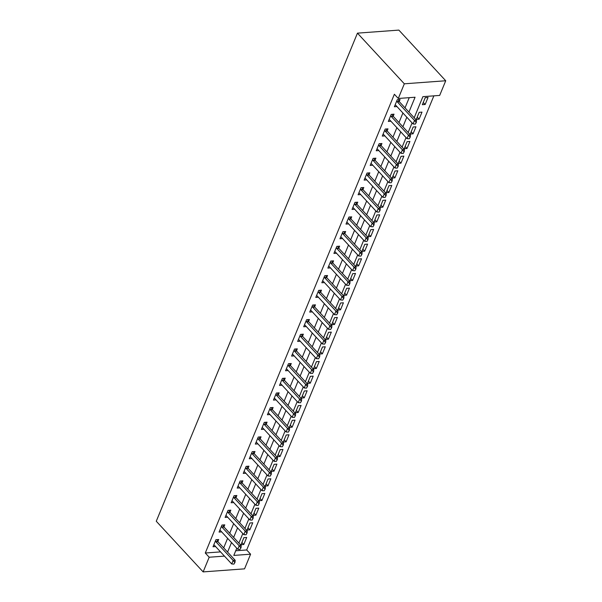 <?xml version="1.0" encoding="UTF-8"?>
<svg xmlns="http://www.w3.org/2000/svg" width="602" height="602" viewBox="0 0 602 602"><rect width="100%" height="100%" fill="white"/><g stroke="black" fill="none" stroke-linecap="round" stroke-linejoin="round"><path stroke-width="0.9" d="M235.721 550.77L246.685 549.965L250.59 554.186L244.547 568.852L203.145 571.9L156.272 521.242L357.453 33.148L398.855 30.1L445.728 80.758L439.678 95.425L422.897 96.659L414.191 117.781M246.685 549.965L433.861 95.853M425.245 97.667L422.341 104.703L425.14 104.5L428.045 97.456L425.245 97.667M419.203 112.333L416.298 119.369L419.097 119.166L421.994 112.122L419.203 112.333M413.153 126.999L410.255 134.035L413.047 133.832L415.952 126.789L413.153 126.999M407.11 141.666L404.205 148.702L407.005 148.498L409.909 141.455L407.11 141.666M401.067 156.332L398.163 163.368L400.962 163.165L403.859 156.121L401.067 156.332M395.017 170.998L392.12 178.034L394.912 177.831L397.817 170.787L395.017 170.998M388.975 185.664L386.07 192.7L388.869 192.497L391.774 185.454L388.975 185.664M382.932 200.331L380.028 207.366L382.827 207.163L385.724 200.127L382.932 200.331M376.882 214.997L373.985 222.033L376.777 221.829L379.681 214.794L376.882 214.997M370.84 229.663L367.935 236.699L370.734 236.496L373.639 229.46L370.84 229.663M364.797 244.329L361.892 251.365L364.692 251.162L367.589 244.126L364.797 244.329M358.747 258.995L355.85 266.031L358.642 265.828L361.546 258.792L358.747 258.995M352.704 273.662L349.8 280.705L352.599 280.494L355.504 273.458L352.704 273.662M346.662 288.328L343.757 295.371L346.556 295.161L349.453 288.125L346.662 288.328M340.612 302.994L337.714 310.038L340.506 309.827L343.411 302.791L340.612 302.994M334.569 317.66L331.664 324.704L334.464 324.493L337.368 317.457L334.569 317.66M328.526 332.327L325.622 339.37L328.421 339.159L331.318 332.123L328.526 332.327M322.476 346.993L319.579 354.036L322.379 353.825L325.276 346.79L322.476 346.993M316.434 361.659L313.529 368.702L316.328 368.492L319.233 361.456L316.434 361.659M310.391 376.325L307.487 383.369L310.286 383.158L313.183 376.122L310.391 376.325M304.341 390.991L301.444 398.035L304.243 397.824L307.14 390.788L304.341 390.991M298.299 405.658L295.394 412.701L298.193 412.49L301.098 405.455L298.299 405.658M292.256 420.324L289.351 427.367L292.151 427.157L295.048 420.121L292.256 420.324M286.206 434.99L283.309 442.034L286.108 441.823L289.005 434.787L286.206 434.99M280.163 449.656L277.259 456.7L280.058 456.489L282.963 449.453L280.163 449.656M274.121 464.323L271.216 471.366L274.015 471.155L276.912 464.119L274.121 464.323M268.071 478.989L265.173 486.032L267.973 485.822L270.87 478.786L268.071 478.989M262.028 493.655L259.123 500.698L261.923 500.488L264.827 493.452L262.028 493.655M255.985 508.321L253.081 515.365L255.88 515.154L258.777 508.118L255.985 508.321M249.935 522.987L247.038 530.031L249.838 529.828L252.735 522.784L249.935 522.987M243.893 537.654L240.988 544.697L243.787 544.494L246.692 537.451L243.893 537.654M408.939 112.1L415.064 97.231L398.283 98.472L394.37 94.251L205.282 553.012L220.543 551.891M223.681 547.873L227.609 538.331M229.723 533.199L233.659 523.665M235.773 518.533L239.701 508.999M241.816 503.866L245.744 494.332M247.858 489.2L251.794 479.666M253.909 474.534L257.837 465M259.951 459.868L263.879 450.334M265.994 445.202L269.929 435.667M272.044 430.535L275.972 421.001M278.086 415.869L282.014 406.335M284.129 401.203L288.065 391.669M290.179 386.537L294.107 377.002M296.222 371.87L300.15 362.336M302.264 357.204L306.2 347.67M308.314 342.538L312.242 333.004M314.357 327.872L318.285 318.338M320.399 313.206L324.335 303.671M326.442 298.539L330.378 289.005M332.492 283.873L336.42 274.339M338.535 269.207L342.47 259.673M344.577 254.541L348.513 245.006M350.627 239.874L354.555 230.34M356.67 225.208L360.606 215.674M362.713 210.542L366.648 201.008M368.763 195.876L372.691 186.334M374.805 181.21L378.741 171.668M380.848 166.543L384.783 157.002M386.898 151.877L390.826 142.335M392.94 137.211L396.876 127.669M398.983 122.545L402.919 113.003M405.033 107.878L409.24 97.659M399.224 101.572L400.067 99.518L397.267 99.721L394.37 106.765L396.966 106.569M393.174 116.239L394.024 114.184L391.225 114.388L388.328 121.431L390.916 121.235M387.131 130.905L387.981 128.851L385.182 129.054L382.278 136.097L384.874 135.901M381.089 145.571L381.931 143.517L379.132 143.72L376.235 150.763L378.831 150.568M375.038 160.237L375.889 158.183L373.089 158.386L370.192 165.43L372.781 165.234M368.996 174.904L369.846 172.849L367.047 173.052L364.142 180.096L366.738 179.908M362.953 189.57L363.796 187.515L360.997 187.719L358.1 194.762L360.696 194.574M356.903 204.236L357.754 202.182L354.954 202.385L352.057 209.428L354.646 209.24M350.861 218.902L351.711 216.848L348.912 217.051L346.007 224.094L348.603 223.906M344.818 233.568L345.661 231.514L342.862 231.717L339.964 238.761L342.561 238.573M338.768 248.235L339.618 246.18L336.819 246.384L333.922 253.427L336.51 253.239M332.725 262.901L333.576 260.847L330.776 261.05L327.872 268.093L330.468 267.905M326.683 277.567L327.526 275.513L324.726 275.724L321.829 282.759L324.425 282.571M320.633 292.241L321.483 290.179L318.684 290.39L315.787 297.426L318.375 297.237M314.59 306.907L315.44 304.845L312.641 305.056L309.737 312.092L312.333 311.904M308.548 321.573L309.39 319.512L306.599 319.722L303.694 326.758L306.29 326.57M302.497 336.24L303.348 334.178L300.548 334.388L297.651 341.424L300.248 341.236M296.455 350.906L297.305 348.844L294.506 349.055L291.601 356.091L294.197 355.902M290.412 365.572L291.255 363.51L288.463 363.721L285.559 370.757L288.155 370.569M284.362 380.238L285.213 378.176L282.413 378.387L279.516 385.423L282.112 385.235M278.32 394.904L279.17 392.843L276.371 393.053L273.466 400.089L276.062 399.901M272.277 409.571L273.12 407.509L270.328 407.72L267.423 414.755L270.02 414.567M266.227 424.237L267.077 422.175L264.278 422.386L261.381 429.422L263.977 429.234M260.184 438.903L261.035 436.841L258.235 437.052L255.331 444.088L257.927 443.9M254.142 453.569L254.985 451.508L252.193 451.718L249.288 458.754L251.884 458.566M248.092 468.236L248.942 466.174L246.143 466.384L243.246 473.42L245.842 473.232M242.049 482.902L242.899 480.84L240.1 481.051L237.196 488.087L239.792 487.898M236.007 497.568L236.849 495.506L234.058 495.717L231.153 502.753L233.749 502.565M229.956 512.234L230.807 510.172L228.007 510.383L225.11 517.419L227.707 517.231M223.914 526.9L224.764 524.846L221.965 525.049L219.06 532.085L221.656 531.897M217.871 541.567L218.714 539.512L215.922 539.716L213.018 546.751L215.614 546.563M203.145 571.9L209.187 557.234L224.448 556.113M205.282 553.012L209.187 557.234M398.283 98.472L404.326 83.806L357.453 33.148M236.774 548.234L233.809 555.42L250.59 554.186M412.077 122.906L408.148 132.448M406.034 137.572L402.098 147.114M399.991 152.238L396.056 161.78M393.941 166.904L390.013 176.446M387.899 181.571L383.963 191.112M381.856 196.237L377.921 205.779M375.806 210.903L371.878 220.445M369.763 225.569L365.828 235.111M363.721 240.236L359.785 249.777M357.671 254.902L353.743 264.444M351.628 269.568L347.693 279.11M345.586 284.234L341.65 293.776M339.536 298.901L335.607 308.442M333.493 313.567L329.565 323.108M327.45 328.233L323.515 337.775M321.4 342.899L317.472 352.441M315.358 357.565L311.43 367.107M309.315 372.232L305.38 381.773M303.265 386.898L299.337 396.44M297.222 401.564L293.294 411.106M291.18 416.23L287.244 425.772M285.13 430.897L281.202 440.438M279.087 445.563L275.159 455.104M273.045 460.237L269.109 469.771M266.995 474.903L263.066 484.437M260.952 489.569L257.024 499.103M254.909 504.235L250.974 513.769M248.859 518.901L244.931 528.436M242.817 533.568L238.889 543.102M445.728 80.758L404.326 83.806M227.586 552.087L231.514 542.553M233.629 537.42L237.564 527.886M239.679 522.754L243.607 513.22M245.721 508.088L249.649 498.554M251.764 493.422L255.7 483.888M257.814 478.756L261.742 469.221M263.857 464.089L267.785 454.555M269.899 449.423L273.835 439.889M275.949 434.757L279.877 425.223M281.992 420.091L285.92 410.556M288.034 405.424L291.97 395.89M294.085 390.758L298.013 381.224M300.127 376.092L304.055 366.558M306.17 361.426L310.105 351.892M312.22 346.76L316.148 337.225M318.262 332.093L322.19 322.559M324.305 317.427L328.24 307.893M330.355 302.761L334.283 293.227M336.398 288.095L340.326 278.56M342.44 273.428L346.376 263.894M348.49 258.762L352.418 249.228M354.533 244.096L358.461 234.562M360.575 229.43L364.511 219.896M366.626 214.763L370.554 205.222M372.668 200.097L376.596 190.556M378.711 185.431L382.646 175.889M384.761 170.765L388.689 161.223M390.803 156.099L394.731 146.557M396.846 141.432L400.781 131.891M402.896 126.766L406.824 117.224M423.266 102.468L425.14 104.5M241.914 542.462L243.787 544.494M247.956 527.796L249.838 529.828M254.006 513.13L255.88 515.154M260.049 498.464L261.923 500.488M266.092 483.797L267.973 485.822M272.134 469.131L274.015 471.155M278.184 454.465L280.058 456.489M284.227 439.799L286.108 441.823M290.269 425.132L292.151 427.157M296.319 410.466L298.193 412.49M302.362 395.8L304.243 397.824M308.405 381.134L310.286 383.158M314.455 366.467L316.328 368.492M320.497 351.801L322.379 353.825M326.54 337.135L328.421 339.159M332.59 322.469L334.464 324.493M338.633 307.803L340.506 309.827M344.675 293.136L346.556 295.161M350.725 278.47L352.599 280.494M356.768 263.804L358.642 265.828M362.81 249.138L364.692 251.162M368.86 234.471L370.734 236.496M374.903 219.805L376.777 221.829M380.946 205.139L382.827 207.163M386.996 190.473L388.869 192.497M393.038 175.799L394.912 177.831M399.081 161.133L400.962 163.165M405.131 146.467L407.005 148.498M411.174 131.8L413.047 133.832M417.216 117.134L419.097 119.166M415.282 124.125L416.343 122.341L415.282 124.125L413.062 123.967L395.875 105.395A1.445 0.918 -94.2 0 0 395.619 105.192L395.115 104.944M396.778 100.918L397.117 101.565A1.445 0.918 -94.2 0 0 397.328 101.873L414.515 120.453L416.531 120.302L416.343 122.341M398.215 99.654L399.126 101.414A1.445 0.918 -94.2 0 0 399.344 101.73L416.531 120.302M413.062 123.967L414.515 120.453L416.005 122.364M409.232 138.791L410.293 137.008L409.232 138.791L407.02 138.633L389.833 120.061A1.445 0.918 -94.2 0 0 389.569 119.866L389.073 119.61M390.736 115.584L391.067 116.231A1.445 0.918 -94.2 0 0 391.285 116.54L408.472 135.119L410.481 134.968L410.293 137.008M392.173 114.32L393.083 116.081A1.445 0.918 -94.2 0 0 393.294 116.397L410.481 134.968M407.02 138.633L408.472 135.119L409.962 137.03M403.189 153.457L404.251 151.674L403.189 153.457L400.97 153.307L383.79 134.728A1.445 0.918 -94.2 0 0 383.527 134.532L383.03 134.276M384.686 130.25L385.024 130.897A1.445 0.918 -94.2 0 0 385.235 131.206L402.422 149.785L404.439 149.635L404.251 151.674M386.13 128.986L387.041 130.747A1.445 0.918 -94.2 0 0 387.252 131.063L404.439 149.635M400.97 153.307L402.422 149.785L403.919 151.696M397.147 168.124L398.208 166.34L397.147 168.124L394.927 167.973L377.74 149.394A1.445 0.918 -94.2 0 0 377.484 149.198L376.98 148.942M378.643 144.916L378.982 145.564A1.445 0.918 -94.2 0 0 379.192 145.872L396.379 164.451L398.396 164.301L398.208 166.34M380.08 143.652L380.991 145.413A1.445 0.918 -94.2 0 0 381.209 145.729L398.396 164.301M394.927 167.973L396.379 164.451L397.869 166.363M391.097 182.79L392.158 181.006L391.097 182.79L388.884 182.639L371.697 164.06A1.445 0.918 -94.2 0 0 371.434 163.864L370.937 163.609M372.6 159.583L372.931 160.23A1.445 0.918 -94.2 0 0 373.15 160.538L390.337 179.118L392.346 178.967L392.158 181.006M374.038 158.318L374.948 160.079A1.445 0.918 -94.2 0 0 375.159 160.395L392.346 178.967M388.884 182.639L390.337 179.118L391.827 181.029M385.054 197.456L386.115 195.673L385.054 197.456L382.834 197.305L365.655 178.726A1.445 0.918 -94.2 0 0 365.391 178.531L364.895 178.275M366.55 174.249L366.889 174.896A1.445 0.918 -94.2 0 0 367.1 175.212L384.287 193.784L386.303 193.633L386.115 195.673M367.995 172.985L368.906 174.746A1.445 0.918 -94.2 0 0 369.116 175.062L386.303 193.633M382.834 197.305L384.287 193.784L385.784 195.695M379.012 212.122L380.073 210.339L379.012 212.122L376.792 211.972L359.605 193.392A1.445 0.918 -94.2 0 0 359.349 193.197L358.845 192.941M360.508 188.915L360.846 189.562A1.445 0.918 -94.2 0 0 361.057 189.878L378.244 208.45L380.261 208.3L380.073 210.339M361.945 187.651L362.855 189.419A1.445 0.918 -94.2 0 0 363.074 189.728L380.261 208.3M376.792 211.972L378.244 208.45L379.734 210.361M372.962 226.788L374.023 225.005L372.962 226.788L370.749 226.638L353.562 208.059A1.445 0.918 -94.2 0 0 353.299 207.863L352.802 207.607M354.465 203.581L354.796 204.228A1.445 0.918 -94.2 0 0 355.014 204.545L372.202 223.116L374.211 222.966L374.023 225.005M355.902 202.317L356.813 204.086A1.445 0.918 -94.2 0 0 357.024 204.394L374.211 222.966M370.749 226.638L372.202 223.116L373.691 225.028M366.919 241.455L367.98 239.671L366.919 241.455L364.699 241.304L347.52 222.725A1.445 0.918 -94.2 0 0 347.256 222.529L346.76 222.273M348.415 218.248L348.754 218.895A1.445 0.918 -94.2 0 0 348.964 219.211L366.151 237.782L368.168 237.632L367.98 239.671M349.86 216.983L350.77 218.752A1.445 0.918 -94.2 0 0 350.981 219.06L368.168 237.632M364.699 241.304L366.151 237.782L367.649 239.694M360.876 256.121L361.937 254.337L360.876 256.121L358.657 255.97L341.469 237.391A1.445 0.918 -94.2 0 0 341.214 237.196L340.709 236.94M342.372 232.914L342.711 233.561A1.445 0.918 -94.2 0 0 342.922 233.877L360.109 252.449L362.126 252.298L361.937 254.337M343.81 231.65L344.72 233.418A1.445 0.918 -94.2 0 0 344.938 233.726L362.126 252.298M358.657 255.97L360.109 252.449L361.599 254.36M354.826 270.787L355.895 269.004L354.826 270.787L352.614 270.637L335.427 252.057A1.445 0.918 -94.2 0 0 335.163 251.862L334.667 251.606M336.33 247.58L336.661 248.227A1.445 0.918 -94.2 0 0 336.879 248.543L354.066 267.115L356.075 266.964L355.895 269.004M337.767 246.316L338.678 248.084A1.445 0.918 -94.2 0 0 338.888 248.393L356.075 266.964M352.614 270.637L354.066 267.115L355.556 269.034M348.784 285.453L349.845 283.67L348.784 285.453L346.564 285.303L329.384 266.724A1.445 0.918 -94.2 0 0 329.121 266.528L328.624 266.272M330.28 262.246L330.618 262.893A1.445 0.918 -94.2 0 0 330.829 263.209L348.016 281.781L350.033 281.631L349.845 283.67M331.725 260.982L332.635 262.75A1.445 0.918 -94.2 0 0 332.846 263.059L350.033 281.631M346.564 285.303L348.016 281.781L349.514 283.7M342.741 300.12L343.802 298.336L342.741 300.12L340.521 299.969L323.334 281.39A1.445 0.918 -94.2 0 0 323.078 281.194L322.582 280.938M324.237 276.912L324.576 277.56A1.445 0.918 -94.2 0 0 324.787 277.876L341.974 296.447L343.99 296.297L343.802 298.336M325.674 275.648L326.585 277.417A1.445 0.918 -94.2 0 0 326.803 277.725L343.99 296.297M340.521 299.969L341.974 296.447L343.464 298.366M336.699 314.786L337.76 313.002L336.699 314.786L334.479 314.635L317.292 296.056A1.445 0.918 -94.2 0 0 317.028 295.86L316.532 295.605M318.195 291.579L318.526 292.226A1.445 0.918 -94.2 0 0 318.744 292.542L335.931 311.114L337.94 310.963L337.76 313.002M319.632 290.315L320.542 292.083A1.445 0.918 -94.2 0 0 320.753 292.391L337.94 310.963M334.479 314.635L335.931 311.114L337.421 313.032M330.648 329.452L331.71 327.669L330.648 329.452L328.429 329.302L311.249 310.722A1.445 0.918 -94.2 0 0 310.986 310.527L310.489 310.271M312.145 306.245L312.483 306.892A1.445 0.918 -94.2 0 0 312.694 307.208L329.881 325.78L331.898 325.629L331.71 327.669M313.589 304.981L314.5 306.749A1.445 0.918 -94.2 0 0 314.711 307.058L331.898 325.629M328.429 329.302L329.881 325.78L331.378 327.699M324.606 344.118L325.667 342.335L324.606 344.118L322.386 343.968L305.199 325.389A1.445 0.918 -94.2 0 0 304.943 325.193L304.446 324.937M306.102 320.911L306.441 321.558A1.445 0.918 -94.2 0 0 306.651 321.874L323.838 340.446L325.855 340.296L325.667 342.335M307.539 319.647L308.45 321.415A1.445 0.918 -94.2 0 0 308.668 321.724L325.855 340.296M322.386 343.968L323.838 340.446L325.328 342.365M318.563 358.792L319.624 357.001L318.563 358.792L316.343 358.634L299.156 340.062A1.445 0.918 -94.2 0 0 298.893 339.859L298.396 339.603M300.059 335.577L300.39 336.225A1.445 0.918 -94.2 0 0 300.609 336.541L317.796 355.112L319.805 354.962L319.624 357.001M301.497 334.313L302.407 336.082A1.445 0.918 -94.2 0 0 302.618 336.39L319.805 354.962M316.343 358.634L317.796 355.112L319.286 357.031M312.513 373.458L313.574 371.667L312.513 373.458L310.301 373.3L293.114 354.728A1.445 0.918 -94.2 0 0 292.85 354.525L292.354 354.269M294.017 350.244L294.348 350.891A1.445 0.918 -94.2 0 0 294.559 351.207L311.746 369.778L313.762 369.628L313.574 371.667M295.454 348.979L296.365 350.748A1.445 0.918 -94.2 0 0 296.575 351.056L313.762 369.628M310.301 373.3L311.746 369.778L313.243 371.697M306.471 388.124L307.532 386.333L306.471 388.124L304.251 387.966L287.064 369.395A1.445 0.918 -94.2 0 0 286.808 369.192L286.311 368.936M287.967 364.91L288.305 365.557A1.445 0.918 -94.2 0 0 288.516 365.873L305.703 384.445L307.72 384.294L307.532 386.333M289.404 363.646L290.315 365.414A1.445 0.918 -94.2 0 0 290.533 365.723L307.72 384.294M304.251 387.966L305.703 384.445L307.193 386.364M300.428 402.791L301.489 401L300.428 402.791L298.208 402.633L281.021 384.061A1.445 0.918 -94.2 0 0 280.758 383.858L280.261 383.609M281.924 379.576L282.255 380.223A1.445 0.918 -94.2 0 0 282.473 380.539L299.661 399.111L301.67 398.96L301.489 401M283.361 378.312L284.272 380.08A1.445 0.918 -94.2 0 0 284.483 380.389L301.67 398.96M298.208 402.633L299.661 399.111L301.15 401.03M294.378 417.457L295.439 415.666L294.378 417.457L292.166 417.299L274.979 398.727A1.445 0.918 -94.2 0 0 274.715 398.524L274.219 398.276M275.882 394.242L276.213 394.889A1.445 0.918 -94.2 0 0 276.423 395.205L293.61 413.777L295.627 413.627L295.439 415.666M277.319 392.978L278.229 394.746A1.445 0.918 -94.2 0 0 278.44 395.055L295.627 413.627M292.166 417.299L293.61 413.777L295.108 415.696M288.335 432.123L289.396 430.332L288.335 432.123L286.116 431.965L268.928 413.393A1.445 0.918 -94.2 0 0 268.673 413.19L268.176 412.942M269.831 408.908L270.17 409.563A1.445 0.918 -94.2 0 0 270.381 409.872L287.568 428.443L289.585 428.293L289.396 430.332M271.276 407.644L272.179 409.413A1.445 0.918 -94.2 0 0 272.397 409.721L289.585 428.293M286.116 431.965L287.568 428.443L289.058 430.362M282.293 446.789L283.354 444.998L282.293 446.789L280.073 446.631L262.886 428.06A1.445 0.918 -94.2 0 0 262.623 427.856L262.126 427.608M263.789 423.575L264.12 424.229A1.445 0.918 -94.2 0 0 264.338 424.538L281.525 443.11L283.534 442.959L283.354 444.998M265.226 422.311L266.137 424.079A1.445 0.918 -94.2 0 0 266.347 424.387L283.534 442.959M280.073 446.631L281.525 443.11L283.015 445.028M276.243 461.456L277.304 459.672L276.243 461.456L274.03 461.298L256.843 442.726A1.445 0.918 -94.2 0 0 256.58 442.523L256.083 442.274M257.746 438.241L258.077 438.896A1.445 0.918 -94.2 0 0 258.288 439.204L275.475 457.776L277.492 457.633L277.304 459.672M259.184 436.977L260.094 438.745A1.445 0.918 -94.2 0 0 260.305 439.054L277.492 457.633M274.03 461.298L275.475 457.776L276.973 459.695M270.2 476.122L271.261 474.338L270.2 476.122L267.98 475.964L250.793 457.392A1.445 0.918 -94.2 0 0 250.537 457.189L250.041 456.941M251.696 452.907L252.035 453.562A1.445 0.918 -94.2 0 0 252.246 453.87L269.433 472.442L271.449 472.299L271.261 474.338M253.141 451.643L254.044 453.411A1.445 0.918 -94.2 0 0 254.262 453.72L271.449 472.299M267.98 475.964L269.433 472.442L270.923 474.361M264.158 490.788L265.219 489.005L264.158 490.788L261.938 490.63L244.751 472.058A1.445 0.918 -94.2 0 0 244.487 471.855L243.991 471.607M245.654 467.573L245.985 468.228A1.445 0.918 -94.2 0 0 246.203 468.537L263.39 487.108L265.399 486.965L265.219 489.005M247.091 466.317L248.001 468.078A1.445 0.918 -94.2 0 0 248.212 468.386L265.399 486.965M261.938 490.63L263.39 487.108L264.88 489.027M258.107 505.454L259.169 503.671L258.107 505.454L255.895 505.296L238.708 486.725A1.445 0.918 -94.2 0 0 238.445 486.521L237.948 486.273M239.611 482.24L239.942 482.894A1.445 0.918 -94.2 0 0 240.153 483.203L257.34 501.775L259.357 501.632L259.169 503.671M241.048 480.983L241.959 482.744A1.445 0.918 -94.2 0 0 242.17 483.052L259.357 501.632M255.895 505.296L257.34 501.775L258.837 503.693M252.065 520.12L253.126 518.337L252.065 520.12L249.845 519.962L232.658 501.391A1.445 0.918 -94.2 0 0 232.402 501.188L231.905 500.939M233.561 496.906L233.9 497.561A1.445 0.918 -94.2 0 0 234.11 497.869L251.297 516.441L253.314 516.298L253.126 518.337M235.006 495.649L235.909 497.41A1.445 0.918 -94.2 0 0 236.127 497.719L253.314 516.298M249.845 519.962L251.297 516.441L252.787 518.36M246.022 534.787L247.083 533.003L246.022 534.787L243.802 534.629L226.615 516.057A1.445 0.918 -94.2 0 0 226.36 515.854L225.855 515.605M227.518 511.572L227.849 512.227A1.445 0.918 -94.2 0 0 228.068 512.535L245.255 531.107L247.264 530.964L247.083 533.003M228.956 510.315L229.866 512.076A1.445 0.918 -94.2 0 0 230.077 512.385L247.264 530.964M243.802 534.629L245.255 531.107L246.745 533.026M239.972 549.453L241.033 547.669L239.972 549.453L237.76 549.295L220.573 530.723A1.445 0.918 -94.2 0 0 220.309 530.52L219.813 530.272M221.476 526.238L221.807 526.893A1.445 0.918 -94.2 0 0 222.018 527.202L239.205 545.773L241.221 545.63L241.033 547.669M222.913 524.982L223.824 526.742A1.445 0.918 -94.2 0 0 224.034 527.051L241.221 545.63M237.76 549.295L239.205 545.773L240.702 547.692M233.93 564.119L234.991 562.336L233.93 564.119L231.71 563.961L214.523 545.389A1.445 0.918 -94.2 0 0 214.267 545.186L213.77 544.938M215.426 540.905L215.764 541.559A1.445 0.918 -94.2 0 0 215.975 541.868L233.162 560.439L235.179 560.296L234.991 562.336M216.87 539.648L217.773 541.409A1.445 0.918 -94.2 0 0 217.992 541.717L235.179 560.296M231.71 563.961L233.162 560.439L234.652 562.358M397.328 101.873L399.344 101.73M397.117 101.565L399.126 101.414M391.285 116.54L393.294 116.397M391.067 116.231L393.083 116.081M385.235 131.206L387.252 131.063M385.024 130.897L387.041 130.747M379.192 145.872L381.209 145.729M378.982 145.564L380.991 145.413M373.15 160.538L375.159 160.395M372.931 160.23L374.948 160.079M367.1 175.212L369.116 175.062M366.889 174.896L368.906 174.746M361.057 189.878L363.074 189.728M360.846 189.562L362.855 189.419M355.014 204.545L357.024 204.394M354.796 204.228L356.813 204.086M348.964 219.211L350.981 219.06M348.754 218.895L350.77 218.752M342.922 233.877L344.938 233.726M342.711 233.561L344.72 233.418M336.879 248.543L338.888 248.393M336.661 248.227L338.678 248.084M330.829 263.209L332.846 263.059M330.618 262.893L332.635 262.75M324.787 277.876L326.803 277.725M324.576 277.56L326.585 277.417M318.744 292.542L320.753 292.391M318.526 292.226L320.542 292.083M312.694 307.208L314.711 307.058M312.483 306.892L314.5 306.749M306.651 321.874L308.668 321.724M306.441 321.558L308.45 321.415M300.609 336.541L302.618 336.39M300.39 336.225L302.407 336.082M294.559 351.207L296.575 351.056M294.348 350.891L296.365 350.748M288.516 365.873L290.533 365.723M288.305 365.557L290.315 365.414M282.473 380.539L284.483 380.389M282.255 380.223L284.272 380.08M276.423 395.205L278.44 395.055M276.213 394.889L278.229 394.746M270.381 409.872L272.397 409.721M270.17 409.563L272.179 409.413M264.338 424.538L266.347 424.387M264.12 424.229L266.137 424.079M258.288 439.204L260.305 439.054M258.077 438.896L260.094 438.745M252.246 453.87L254.262 453.72M252.035 453.562L254.044 453.411M246.203 468.537L248.212 468.386M245.985 468.228L248.001 468.078M240.153 483.203L242.17 483.052M239.942 482.894L241.959 482.744M234.11 497.869L236.127 497.719M233.9 497.561L235.909 497.41M228.068 512.535L230.077 512.385M227.849 512.227L229.866 512.076M222.018 527.202L224.034 527.051M221.807 526.893L223.824 526.742M215.975 541.868L217.992 541.717M215.764 541.559L217.773 541.409"/></g></svg>
